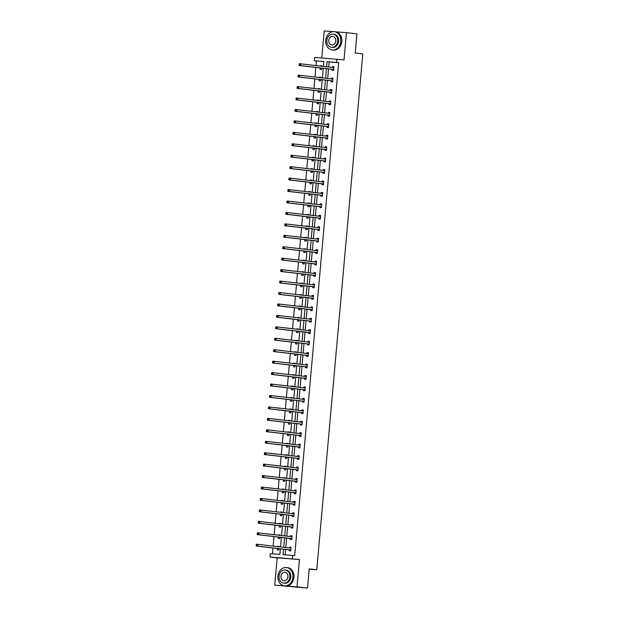 <?xml version="1.0" encoding="UTF-8"?>
<svg xmlns="http://www.w3.org/2000/svg" width="619" height="619" viewBox="0 0 619 619"><rect width="100%" height="100%" fill="white"/><g stroke="black" fill="none" stroke-linecap="round" stroke-linejoin="round"><path stroke-width="0.93" d="M323.853 61.552L314.328 60.739L314.63 57.405L344.025 59.927L346.454 32.645L356.954 33.859L355.244 53.041L362.796 53.923L316.758 569.751L309.206 568.869L307.496 588.05L274.735 585.141L296.996 586.835L299.434 559.545L270.039 557.023L270.333 553.688L279.873 554.415L280.368 548.86M307.496 588.05L296.996 586.835M346.454 32.645L335.436 31.809M333.277 31.639L324.201 30.95L321.787 57.954M299.434 559.545L277.173 557.851L274.735 585.141M277.173 557.851L270.039 557.023M316.425 60.987L316.023 65.56M315.852 67.456L315.001 77.004M314.831 78.892L313.98 88.447M313.81 90.335L312.959 99.883M312.788 101.779L311.937 111.327M311.767 113.223L310.916 122.771M310.746 124.659L309.895 134.207M309.724 136.103L308.873 145.651M308.703 147.546L307.852 157.094M307.682 158.99L306.831 168.538M306.66 170.426L305.809 179.974M305.639 181.87L304.788 191.418M304.618 193.314L303.767 202.862M303.596 204.75L302.745 214.306M302.575 216.193L301.724 225.742M301.554 227.637L300.702 237.185M300.532 239.081L299.681 248.629M299.511 250.517L298.66 260.065M298.49 261.961L297.638 271.509M297.468 273.405L296.617 282.953M296.447 284.848L295.596 294.396M295.425 296.284L294.574 305.832M294.404 307.728L293.553 317.276M293.383 319.172L292.532 328.72M292.361 330.608L291.51 340.164M291.34 342.052L290.489 351.6M290.319 353.495L289.468 363.043M289.297 364.939L288.446 374.487M288.284 376.375L287.425 385.923M287.262 387.819L286.404 397.367M286.241 399.263L285.382 408.811M285.22 410.707L284.361 420.255M284.198 422.143L283.34 431.691M283.177 433.586L282.326 443.134M282.156 445.03L281.305 454.578M281.134 456.466L280.283 466.022M280.113 467.91L279.262 477.458M279.092 479.354L278.241 488.902M278.07 490.797L277.219 500.345M277.049 502.233L276.198 511.781M276.028 513.677L275.176 523.225M275.006 525.121L274.155 534.669M273.985 536.565L273.134 546.113M272.964 548.001L272.445 553.85M309.175 569.171L316.758 569.751M331.157 80.888L331.08 81.708L332.589 81.824L332.914 78.156L331.413 78.04L331.335 78.861M329.115 103.768L329.037 104.588L330.546 104.704L330.871 101.036L329.37 100.92L329.293 101.74M327.072 126.655L326.994 127.475L328.503 127.591L328.828 123.924L327.327 123.808L327.25 124.628M325.029 149.535L324.952 150.355L326.461 150.471L326.786 146.804L325.284 146.688L325.207 147.508M322.986 172.422L322.917 173.243L324.418 173.359L324.743 169.691L323.242 169.575L323.164 170.395M320.944 195.302L320.874 196.122L322.375 196.238L322.7 192.571L321.199 192.455L321.122 193.275M318.901 218.19L318.831 219.01L320.333 219.118L320.657 215.458L319.156 215.342L319.079 216.163M316.858 241.07L316.789 241.89L318.29 242.006L318.615 238.338L317.114 238.222L317.044 239.042M314.816 263.957L314.746 264.777L316.247 264.886L316.572 261.218L315.071 261.11L315.001 261.93M312.773 286.837L312.703 287.657L314.204 287.773L314.529 284.106L313.028 283.989L312.959 284.81M310.73 309.717L310.661 310.537L312.162 310.653L312.494 306.985L310.986 306.877L310.916 307.697M308.688 332.604L308.618 333.424L310.119 333.54L310.452 329.873L308.943 329.757L308.873 330.577M306.645 355.484L306.575 356.304L308.076 356.42L308.409 352.753L306.9 352.637L306.831 353.457M304.602 378.371L304.533 379.192L306.034 379.308L306.366 375.64L304.858 375.524L304.788 376.344M302.567 401.251L302.49 402.071L303.991 402.188L304.324 398.52L302.815 398.404L302.745 399.224M300.524 424.139L300.447 424.959L301.948 425.075L302.281 421.407L300.772 421.291L300.702 422.112M298.482 447.019L298.404 447.839L299.913 447.955L300.238 444.287L298.729 444.171L298.66 444.991M296.439 469.906L296.362 470.726L297.871 470.835L298.196 467.175L296.694 467.059L296.617 467.879M294.396 492.786L294.319 493.606L295.828 493.722L296.153 490.055L294.652 489.939L294.574 490.759M292.354 515.673L292.276 516.494L293.785 516.602L294.11 512.934L292.609 512.826L292.532 513.646M290.311 538.553L290.234 539.373L291.742 539.489L292.067 535.822L290.566 535.706L290.489 536.526M283.541 549.231L283.061 554.655L294.69 555.63L338.686 62.681L329.153 61.954L328.697 67.03M328.527 68.926L327.675 78.474M327.505 80.369L326.654 89.917M326.484 91.805L325.633 101.354M325.462 103.249L324.611 112.797M324.441 114.693L323.59 124.241M323.42 126.137L322.569 135.685M322.398 137.573L321.547 147.121M321.377 149.017L320.526 158.565M320.363 160.46L319.505 170.008M319.342 171.896L318.483 181.444M318.321 183.34L317.462 192.888M317.299 194.784L316.441 204.332M316.278 206.228L315.419 215.776M315.257 217.664L314.406 227.212M314.235 229.107L313.384 238.655M313.214 240.551L312.363 250.099M312.193 251.995L311.342 261.543M311.171 263.431L310.32 272.979M310.15 274.875L309.299 284.423M309.129 286.318L308.277 295.867M308.107 297.754L307.256 307.31M307.086 309.198L306.235 318.746M306.065 320.642L305.213 330.19M305.043 332.086L304.192 341.634M304.022 343.522L303.171 353.07M303.001 354.966L302.149 364.514M301.979 366.409L301.128 375.957M300.958 377.853L300.107 387.401M299.936 389.289L299.085 398.837M298.915 400.733L298.064 410.281M297.894 412.177L297.043 421.725M296.872 423.613L296.021 433.168M295.851 435.056L295 444.604M294.83 446.5L293.979 456.048M293.808 457.944L292.957 467.492M292.787 469.38L291.936 478.928M291.766 480.824L290.915 490.372M290.744 492.267L289.893 501.816M289.723 503.711L288.872 513.259M288.702 515.147L287.85 524.695M287.68 526.591L286.829 536.139M286.659 538.035L285.808 547.583M285.638 549.471L285.166 554.817M289.29 549.997L289.212 550.817L290.721 550.933L291.046 547.266L289.545 547.15L289.468 547.97M291.332 527.109L291.255 527.93L292.764 528.046L293.089 524.378L291.588 524.262L291.51 525.082M293.375 504.23L293.298 505.05L294.806 505.166L295.131 501.498L293.63 501.382L293.553 502.202M295.418 481.342L295.34 482.162L296.849 482.278L297.174 478.611L295.673 478.495L295.596 479.323M297.46 458.462L297.383 459.283L298.892 459.399L299.217 455.731L297.716 455.615L297.638 456.435M299.503 435.575L299.426 436.403L300.935 436.511L301.26 432.843L299.751 432.735L299.681 433.555M301.546 412.695L301.468 413.515L302.97 413.631L303.302 409.964L301.793 409.848L301.724 410.668M303.589 389.815L303.511 390.635L305.012 390.744L305.345 387.076L303.836 386.968L303.767 387.788M305.624 366.928L305.554 367.748L307.055 367.864L307.388 364.196L305.879 364.08L305.809 364.901M307.666 344.048L307.597 344.868L309.098 344.976L309.43 341.317L307.922 341.201L307.852 342.021M309.709 321.16L309.639 321.981L311.14 322.097L311.473 318.429L309.964 318.313L309.895 319.133M311.752 298.281L311.682 299.101L313.183 299.217L313.508 295.549L312.007 295.433L311.937 296.253M313.794 275.393L313.725 276.213L315.226 276.329L315.551 272.662L314.05 272.546L313.98 273.366M315.837 252.513L315.767 253.333L317.268 253.45L317.593 249.782L316.092 249.666L316.023 250.486M317.88 229.626L317.81 230.446L319.311 230.562L319.636 226.894L318.135 226.778L318.065 227.599M319.922 206.746L319.853 207.566L321.354 207.682L321.679 204.015L320.178 203.899L320.1 204.719M321.965 183.858L321.895 184.679L323.397 184.795L323.722 181.127L322.22 181.019L322.143 181.839M324.008 160.979L323.938 161.799L325.439 161.915L325.764 158.247L324.263 158.131L324.186 158.951M326.051 138.099L325.973 138.919L327.482 139.027L327.807 135.36L326.306 135.252L326.228 136.072M328.093 115.211L328.016 116.032L329.525 116.148L329.85 112.48L328.349 112.364L328.271 113.184M330.136 92.332L330.059 93.152L331.567 93.26L331.892 89.593L330.391 89.484L330.314 90.304M332.179 69.444L332.101 70.264L333.61 70.38L333.935 66.713L332.434 66.597L332.357 67.417M292.594 555.382L292.292 558.717M336.883 59.099L336.589 62.434L327.049 61.714L326.6 66.79M338.686 62.681L336.589 62.434M326.43 68.678L325.579 78.226M325.408 80.122L324.557 89.67M324.387 91.566L323.536 101.114M323.366 103.009L322.514 112.557M322.344 114.445L321.493 123.993M321.323 125.889L320.472 135.437M320.302 137.333L319.45 146.881M319.28 148.769L318.429 158.325M318.259 160.213L317.408 169.761M317.238 171.656L316.386 181.205M316.216 183.1L315.365 192.648M315.195 194.536L314.344 204.084M314.173 205.98L313.322 215.528M313.152 217.424L312.301 226.972M312.131 228.868L311.28 238.416M311.109 240.304L310.258 249.852M310.088 251.747L309.237 261.295M309.067 263.191L308.216 272.739M308.045 274.627L307.194 284.183M307.032 286.071L306.173 295.619M306.01 297.515L305.152 307.063M304.989 308.958L304.13 318.506M303.968 320.394L303.109 329.942M302.946 331.838L302.087 341.386M301.925 343.282L301.074 352.83M300.904 354.726L300.053 364.274M299.882 366.162L299.031 375.71M298.861 377.605L298.01 387.154M297.84 389.049L296.988 398.597M296.818 400.493L295.967 410.041M295.797 411.929L294.946 421.477M294.776 423.373L293.924 432.921M293.754 434.817L292.903 444.365M292.733 446.253L291.882 455.801M291.711 457.696L290.86 467.244M290.69 469.14L289.839 478.688M289.669 480.584L288.818 490.132M288.647 492.02L287.796 501.568M287.626 503.464L286.775 513.012M286.605 514.907L285.754 524.455M285.583 526.351L284.732 535.899M284.562 537.787L283.711 547.335M323.42 66.419L323.861 61.467L314.328 60.739M280.531 546.972L281.39 537.424M281.552 535.528L282.403 525.98M282.574 524.084L283.425 514.536M283.595 512.64L284.446 503.092M284.616 501.204L285.467 491.656M285.638 489.761L286.489 480.212M286.659 478.317L287.51 468.769M287.68 466.881L288.531 457.325M288.702 455.437L289.553 445.889M289.723 443.993L290.574 434.445M290.744 432.549L291.595 423.001M291.766 421.113L292.617 411.565M292.787 409.67L293.638 400.122M293.808 398.226L294.659 388.678M294.83 386.782L295.681 377.234M295.851 375.346L296.702 365.798M296.872 363.902L297.724 354.354M297.894 352.459L298.745 342.911M298.915 341.023L299.766 331.467M299.936 329.579L300.788 320.031M300.958 318.135L301.809 308.587M301.979 306.691L302.83 297.143M303.001 295.255L303.852 285.707M304.022 283.812L304.873 274.263M305.043 272.368L305.894 262.82M306.065 260.924L306.916 251.376M307.086 249.488L307.937 239.94M308.107 238.044L308.958 228.496M309.129 226.6L309.98 217.052M310.15 215.164L311.001 205.609M311.171 203.721L312.022 194.173M312.193 192.277L313.044 182.729M313.214 180.833L314.065 171.285M314.228 169.397L315.086 159.849M315.249 157.953L316.108 148.405M316.27 146.51L317.129 136.961M317.292 135.066L318.151 125.518M318.313 123.63L319.172 114.082M319.334 112.186L320.185 102.638M320.356 100.742L321.207 91.194M321.377 89.306L322.228 79.75M322.398 77.862L323.25 68.314M320.363 66.063L321.903 65.8L321.865 66.241M321.694 68.129L321.578 69.467L320.069 69.351L320.193 67.958M319.342 77.507L320.882 77.236L320.843 77.677M320.673 79.572L320.557 80.903L319.048 80.795L319.172 79.402M318.321 88.95L319.861 88.679L319.822 89.121M319.652 91.016L319.536 92.347L318.027 92.231L318.158 90.838M317.299 100.386L318.839 100.123L318.8 100.564M318.63 102.46L318.514 103.791L317.005 103.675L317.137 102.282M316.278 111.83L317.818 111.567L317.779 112.008M317.609 113.896L317.493 115.235L315.992 115.119L316.116 113.726M315.257 123.274L316.796 123.003L316.758 123.444M316.588 125.34L316.471 126.671L314.97 126.555L315.094 125.17M314.235 134.718L315.775 134.447L315.736 134.888M315.566 136.784L315.45 138.114L313.949 137.998L314.073 136.606M313.214 146.154L314.754 145.891L314.715 146.332M314.545 148.22L314.429 149.558L312.928 149.442L313.052 148.049M312.2 157.597L313.732 157.327L313.694 157.775M313.524 159.663L313.407 160.994L311.906 160.886L312.03 159.493M311.179 169.041L312.711 168.77L312.672 169.211M312.502 171.107L312.386 172.438L310.885 172.322L311.009 170.929M310.158 180.485L311.69 180.214L311.651 180.655M311.481 182.551L311.365 183.882L309.864 183.766L309.987 182.373M309.136 191.921L310.668 191.658L310.63 192.099M310.459 193.987L310.343 195.325L308.842 195.209L308.966 193.817M308.115 203.365L309.647 203.094L309.608 203.535M309.438 205.431L309.322 206.761L307.821 206.653L307.945 205.26M307.094 214.808L308.626 214.538L308.587 214.979M308.417 216.874L308.301 218.205L306.8 218.089L306.923 216.696M306.072 226.244L307.604 225.981L307.566 226.422M307.403 228.318L307.279 229.649L305.778 229.533L305.902 228.14M305.051 237.688L306.583 237.425L306.544 237.866M306.382 239.754L306.258 241.093L304.757 240.977L304.881 239.584M304.03 249.132L305.562 248.861L305.523 249.302M305.36 251.198L305.237 252.529L303.736 252.413L303.859 251.028M303.008 260.576L304.548 260.305L304.502 260.746M304.339 262.642L304.215 263.973L302.714 263.856L302.838 262.464M301.987 272.012L303.527 271.749L303.48 272.19M303.318 274.078L303.194 275.416L301.693 275.3L301.817 273.908M300.966 283.456L302.505 283.185L302.459 283.634M302.296 285.521L302.173 286.852L300.672 286.744L300.795 285.351M299.944 294.899L301.484 294.629L301.445 295.07M301.275 296.965L301.151 298.296L299.65 298.18L299.774 296.787M298.923 306.343L300.463 306.072L300.424 306.513M300.254 308.409L300.13 309.74L298.629 309.624L298.753 308.231M297.901 317.779L299.441 317.516L299.403 317.957M299.232 319.845L299.109 321.184L297.607 321.068L297.731 319.675M296.88 329.223L298.42 328.952L298.381 329.393M298.211 331.289L298.087 332.62L296.586 332.511L296.71 331.119M295.859 340.667L297.399 340.396L297.36 340.837M297.19 342.733L297.066 344.063L295.565 343.947L295.689 342.555M294.837 352.103L296.377 351.84L296.339 352.281M296.168 354.176L296.044 355.507L294.543 355.391L294.667 353.998M293.816 363.546L295.356 363.283L295.317 363.724M295.147 365.612L295.023 366.951L293.522 366.835L293.646 365.442M292.795 374.99L294.334 374.719L294.296 375.16M294.126 377.056L294.002 378.387L292.501 378.271L292.625 376.886M291.773 386.434L293.313 386.163L293.274 386.604M293.104 388.5L292.988 389.831L291.479 389.715L291.603 388.322M290.752 397.87L292.292 397.607L292.253 398.048M292.083 399.936L291.967 401.274L290.458 401.158L290.582 399.766M289.731 409.314L291.27 409.051L291.232 409.492M291.062 411.38L290.945 412.711L289.437 412.602L289.56 411.209M288.709 420.758L290.249 420.487L290.21 420.928M290.04 422.823L289.924 424.154L288.415 424.038L288.539 422.645M287.688 432.201L289.228 431.93L289.189 432.371M289.019 434.267L288.903 435.598L287.394 435.482L287.518 434.089M286.667 443.637L288.206 443.374L288.168 443.815M287.997 445.703L287.881 447.042L286.373 446.926L286.496 445.533M285.645 455.081L287.185 454.81L287.146 455.251M286.976 457.147L286.86 458.478L285.351 458.37L285.475 456.977M284.624 466.525L286.164 466.254L286.125 466.695M285.955 468.591L285.839 469.922L284.33 469.806L284.454 468.413M283.603 477.961L285.142 477.698L285.104 478.139M284.933 480.035L284.817 481.365L283.309 481.249L283.432 479.857M282.581 489.405L284.121 489.142L284.082 489.583M283.912 491.471L283.796 492.809L282.287 492.693L282.411 491.3M281.56 500.848L283.1 500.578L283.061 501.019M282.891 502.914L282.775 504.245L281.266 504.129L281.39 502.744M280.539 512.292L282.078 512.021L282.04 512.462M281.869 514.358L281.753 515.689L280.245 515.573L280.376 514.18M279.517 523.728L281.057 523.465L281.018 523.906M280.848 525.802L280.732 527.133L279.223 527.017L279.355 525.624M278.496 535.172L280.036 534.909L279.997 535.35M279.827 537.238L279.711 538.569L278.21 538.46L278.333 537.068M277.474 546.616L279.014 546.345L278.976 546.786M278.805 548.682L278.689 550.012L277.188 549.896L277.312 548.504M329.153 61.954L327.049 61.714M289.413 548.001L290.713 547.281L289.545 547.15M279.014 546.407L277.513 546.229M290.435 536.557L291.735 535.845L290.566 535.706M280.028 534.963L278.535 534.793M291.456 525.113L292.756 524.401L291.588 524.262M281.049 523.519L279.556 523.349M292.478 513.677L293.77 512.958L292.609 512.826M282.071 512.083L280.577 511.905M293.499 502.233L294.791 501.514L293.63 501.382M283.092 500.639L281.599 500.469M294.52 490.79L295.812 490.078L294.652 489.939M284.113 489.196L282.62 489.025M295.542 479.346L296.834 478.634L295.673 478.495M285.135 477.76L283.641 477.582M296.563 467.91L297.855 467.19L296.694 467.059M286.156 466.316L284.663 466.138M297.584 456.466L298.876 455.754L297.716 455.615M287.177 454.872L285.684 454.702M298.606 445.022L299.898 444.31L298.729 444.171M288.199 443.428L286.705 443.258M299.627 433.586L300.919 432.867L299.751 432.735M289.22 431.992L287.727 431.814M300.648 422.143L301.94 421.423L300.772 421.291M290.241 420.549L288.748 420.371M301.67 410.699L302.962 409.987L301.793 409.848M291.263 409.105L289.769 408.935M302.691 399.255L303.983 398.543L302.815 398.404M292.284 397.661L290.783 397.491M303.712 387.819L305.005 387.099L303.836 386.968M293.305 386.225L291.804 386.047M304.734 376.375L306.026 375.656L304.858 375.524M294.327 374.781L292.826 374.611M305.755 364.931L307.047 364.22L305.879 364.08M295.348 363.338L293.847 363.167M306.776 353.488L308.069 352.776L306.9 352.637M296.369 351.902L294.868 351.724M307.798 342.052L309.09 341.332L307.922 341.201M297.391 340.458L295.89 340.28M308.819 330.608L310.111 329.896L308.943 329.757M298.412 329.014L296.911 328.844M309.84 319.164L311.133 318.452L309.964 318.313M299.434 317.57L297.932 317.4M310.854 307.728L312.154 307.009L310.986 306.877M300.455 306.134L298.954 305.956M311.875 296.284L313.175 295.565L312.007 295.433M301.476 294.69L299.975 294.512M312.897 284.841L314.197 284.129L313.028 283.989M302.498 283.247L300.996 283.076M313.918 273.397L315.218 272.685L314.05 272.546M303.519 271.803L302.018 271.633M314.939 261.961L316.239 261.241L315.071 261.11M304.54 260.367L303.039 260.189M315.961 250.517L317.261 249.797L316.092 249.666M305.562 248.923L304.061 248.753M316.982 239.073L318.282 238.361L317.114 238.222M306.583 237.479L305.082 237.309M318.004 227.63L319.303 226.918L318.135 226.778M307.604 226.043L306.103 225.865M319.025 216.193L320.325 215.474L319.156 215.342M308.626 214.6L307.125 214.422M320.046 204.75L321.346 204.03L320.178 203.899M309.647 203.156L308.146 202.986M321.068 193.306L322.367 192.594L321.199 192.455M310.668 191.712L309.167 191.542M322.089 181.87L323.389 181.15L322.22 181.019M311.69 180.276L310.189 180.098M323.11 170.426L324.41 169.707L323.242 169.575M312.711 168.832L311.21 168.654M324.132 158.982L325.432 158.271L324.263 158.131M313.732 157.388L312.231 157.218M325.153 147.539L326.453 146.827L325.284 146.688M314.754 145.945L313.253 145.775M326.174 136.103L327.474 135.383L326.306 135.252M315.775 134.509L314.274 134.331M327.196 124.659L328.496 123.939L327.327 123.808M316.796 123.065L315.295 122.887M328.217 113.215L329.517 112.503L328.349 112.364M317.81 111.621L316.317 111.451M329.238 101.771L330.538 101.059L329.37 100.92M318.831 100.185L317.338 100.007M330.26 90.335L331.552 89.616L330.391 89.484M319.853 88.741L318.359 88.563M331.281 78.892L332.573 78.172L331.413 78.04M320.874 77.298L319.381 77.127M332.302 67.448L333.595 66.736L332.434 66.597M321.895 65.854L320.402 65.684M256.266 544.751L256.204 545.486L256.808 545.532L256.413 544.233L257.914 544.341L290.744 548.155A0.735 0.426 94.4 0 0 290.907 548.117L290.976 548.086M256.87 544.797L257.914 544.341L257.752 546.175L256.251 546.066L289.081 549.873A0.735 0.426 94.4 0 1 289.228 549.943L290.326 550.902M290.791 550.113L290.737 550.059A0.735 0.426 94.4 0 0 290.582 549.989L257.752 546.175L256.808 545.532M256.204 545.486L256.251 546.066M296.238 587.191L297.043 587.284A9.208 7.536 -83.4 0 0 297.963 587.323M277.908 576.096A9.208 7.536 -83.4 0 0 284.369 585.814A9.208 7.536 -83.4 0 0 292.949 577.241A9.208 7.536 -83.4 0 0 286.489 567.522A9.208 7.536 -83.4 0 0 277.908 576.096M284.369 585.814L285.413 585.938A9.208 7.536 -83.4 0 0 293.994 577.365A9.208 7.536 -83.4 0 0 287.541 567.646L286.489 567.522M285.227 569.975L286.187 570.084A6.631 5.432 96.6 0 1 290.837 577.086A6.631 5.432 96.6 0 1 284.663 583.253L283.695 583.144A6.631 5.432 -83.4 0 0 289.878 576.97A6.631 5.432 -83.4 0 0 285.227 569.975A6.631 5.432 -83.4 0 0 279.045 576.15A6.631 5.432 -83.4 0 0 283.695 583.144M287.951 576.823A4.271 3.497 -83.4 0 0 284.957 572.312A4.271 3.497 -83.4 0 0 280.972 576.289A4.271 3.497 -83.4 0 0 283.966 580.8A4.271 3.497 -83.4 0 0 287.951 576.823M325.733 40.25A9.208 7.536 -83.4 0 0 332.186 49.961A9.208 7.536 -83.4 0 0 340.767 41.388A9.208 7.536 -83.4 0 0 334.314 31.677A9.208 7.536 -83.4 0 0 325.733 40.25M332.186 49.961L333.239 50.085A9.208 7.536 -83.4 0 0 341.82 41.512A9.208 7.536 -83.4 0 0 335.359 31.793L334.314 31.677M333.045 34.122L334.012 34.238A6.631 5.432 96.6 0 1 338.663 41.233A6.631 5.432 96.6 0 1 332.488 47.4L331.521 47.292A6.631 5.432 -83.4 0 0 337.695 41.117A6.631 5.432 -83.4 0 0 333.045 34.122A6.631 5.432 -83.4 0 0 326.871 40.297A6.631 5.432 -83.4 0 0 331.521 47.292M335.777 40.97A4.271 3.497 -83.4 0 0 332.774 36.467A4.271 3.497 -83.4 0 0 328.797 40.444A4.271 3.497 -83.4 0 0 331.792 44.947A4.271 3.497 -83.4 0 0 335.777 40.97M257.287 533.307L257.225 534.042L257.829 534.089L257.434 532.789L291.766 536.712A0.735 0.426 94.4 0 0 291.928 536.681L291.998 536.642M257.891 533.354L258.935 532.905L258.773 534.739L257.272 534.623L290.102 538.429A0.735 0.426 94.4 0 1 290.249 538.507L291.348 539.459M291.812 538.669L291.758 538.615A0.735 0.426 94.4 0 0 291.603 538.545L258.773 534.739L257.829 534.089M257.225 534.042L257.272 534.623M258.309 521.871L258.247 522.598L258.85 522.645L258.456 521.345L292.787 525.268A0.735 0.426 94.4 0 0 292.949 525.237L293.019 525.198M258.912 521.91L259.957 521.461L259.794 523.295L258.293 523.179L291.123 526.993A0.735 0.426 94.4 0 1 291.27 527.063L292.369 528.015M292.833 527.226L292.779 527.179A0.735 0.426 94.4 0 0 292.625 527.102L259.794 523.295L258.85 522.645M258.247 522.598L258.293 523.179M259.33 510.427L259.268 511.162L259.864 511.201L259.477 509.901L293.808 513.832A0.735 0.426 94.4 0 0 293.971 513.793L294.04 513.755M259.934 510.474L260.978 510.017L260.816 511.851L259.315 511.735L292.145 515.55A0.735 0.426 94.4 0 1 292.292 515.619L293.391 516.579M293.855 515.782L293.801 515.735A0.735 0.426 94.4 0 0 293.646 515.666L260.816 511.851L259.864 511.201M259.268 511.162L259.315 511.735M260.351 498.984L260.289 499.719L260.885 499.765L260.498 498.465L261.999 498.574L294.83 502.388A0.735 0.426 94.4 0 0 294.992 502.349L295.062 502.319M260.955 499.03L261.999 498.574L261.837 500.407L260.336 500.299L293.166 504.106A0.735 0.426 94.4 0 1 293.313 504.176L294.412 505.135M294.876 504.346L294.822 504.292A0.735 0.426 94.4 0 0 294.667 504.222L261.837 500.407L260.885 499.765M260.289 499.719L260.336 500.299M261.373 487.54L261.311 488.275L261.907 488.321L261.52 487.021L295.851 490.944A0.735 0.426 94.4 0 0 296.014 490.913L296.075 490.875M261.976 487.586L263.021 487.138L262.858 488.971L261.357 488.855L294.187 492.662A0.735 0.426 94.4 0 1 294.334 492.739L295.433 493.691M295.897 492.902L295.843 492.848A0.735 0.426 94.4 0 0 295.689 492.778L262.858 488.971L261.907 488.321M261.311 488.275L261.357 488.855M262.394 476.104L262.332 476.831L262.928 476.878L262.541 475.578L296.872 479.501A0.735 0.426 94.4 0 0 297.035 479.47L297.097 479.431M262.998 476.15L264.042 475.694L263.88 477.528L262.379 477.411L295.209 481.226A0.735 0.426 94.4 0 1 295.356 481.296L296.455 482.247M296.919 481.458L296.865 481.412A0.735 0.426 94.4 0 0 296.71 481.334L263.88 477.528L262.928 476.878M262.332 476.831L262.379 477.411M263.415 464.66L263.354 465.395L263.949 465.442L263.562 464.142L265.064 464.25L297.894 468.065A0.735 0.426 94.4 0 0 298.056 468.026L298.118 467.995M264.019 464.707L265.064 464.25L264.901 466.084L263.4 465.968L296.23 469.782A0.735 0.426 94.4 0 1 296.377 469.852L297.476 470.811M297.94 470.014L297.886 469.968A0.735 0.426 94.4 0 0 297.731 469.898L264.901 466.084L263.949 465.442M263.354 465.395L263.4 465.968M264.437 453.216L264.375 453.951L264.971 453.998L264.584 452.698L298.915 456.621A0.735 0.426 94.4 0 0 299.078 456.59L299.139 456.551M265.04 453.263L266.085 452.814L265.922 454.648L264.414 454.532L297.252 458.339A0.735 0.426 94.4 0 1 297.399 458.408L298.497 459.368M298.962 458.578L298.907 458.524A0.735 0.426 94.4 0 0 298.753 458.455L265.922 454.648L264.971 453.998M264.375 453.951L264.414 454.532M265.458 441.773L265.396 442.508L265.992 442.554L265.605 441.254L299.936 445.177A0.735 0.426 94.4 0 0 300.099 445.146L300.161 445.107M266.062 441.819L267.106 441.37L266.944 443.204L265.435 443.088L298.273 446.895A0.735 0.426 94.4 0 1 298.42 446.972L299.511 447.924M299.983 447.135L299.929 447.08A0.735 0.426 94.4 0 0 299.774 447.011L266.944 443.204L265.992 442.554M265.396 442.508L265.435 443.088M266.479 430.337L266.418 431.064L267.013 431.11L266.627 429.81L268.128 429.926L300.958 433.741A0.735 0.426 94.4 0 0 301.12 433.702L301.182 433.664M267.083 430.383L268.128 429.926L267.965 431.76L266.456 431.644L299.294 435.459A0.735 0.426 94.4 0 1 299.441 435.528L300.532 436.48M301.004 435.691L300.95 435.644A0.735 0.426 94.4 0 0 300.795 435.575L267.965 431.76L267.013 431.11M266.418 431.064L266.456 431.644M267.501 418.893L267.439 419.628L268.035 419.674L267.648 418.374L269.149 418.483L301.979 422.297A0.735 0.426 94.4 0 0 302.142 422.259L302.204 422.228M268.104 418.939L269.149 418.483L268.986 420.316L267.478 420.208L300.308 424.015A0.735 0.426 94.4 0 1 300.463 424.085L301.554 425.044M302.026 424.255L301.964 424.201A0.735 0.426 94.4 0 0 301.817 424.131L268.986 420.316L268.035 419.674M267.439 419.628L267.478 420.208M268.522 407.449L268.453 408.184L269.056 408.231L268.669 406.931L303.001 410.854A0.735 0.426 94.4 0 0 303.163 410.823L303.225 410.784M269.126 407.495L270.17 407.047L270.008 408.88L268.499 408.764L301.329 412.571A0.735 0.426 94.4 0 1 301.484 412.641L302.575 413.6M303.047 412.811L302.985 412.757A0.735 0.426 94.4 0 0 302.838 412.687L270.008 408.88L269.056 408.231M268.453 408.184L268.499 408.764M269.544 396.005L269.474 396.74L270.077 396.787L269.683 395.487L271.192 395.603L304.022 399.41A0.735 0.426 94.4 0 0 304.184 399.379L304.246 399.34M270.147 396.052L271.192 395.603L271.029 397.437L269.52 397.321L302.351 401.135A0.735 0.426 94.4 0 1 302.505 401.205L303.596 402.157M304.068 401.367L304.006 401.321A0.735 0.426 94.4 0 0 303.859 401.244L271.029 397.437L270.077 396.787M269.474 396.74L269.52 397.321M270.565 384.569L270.495 385.304L271.099 385.343L270.704 384.043L272.213 384.159L305.043 387.974A0.735 0.426 94.4 0 0 305.206 387.935L305.268 387.896M271.168 384.616L272.213 384.159L272.051 385.993L270.542 385.877L303.372 389.691A0.735 0.426 94.4 0 1 303.527 389.761L304.618 390.721M305.09 389.924L305.028 389.877A0.735 0.426 94.4 0 0 304.881 389.808L272.051 385.993L271.099 385.343M270.495 385.304L270.542 385.877M271.586 373.125L271.517 373.861L272.12 373.907L271.726 372.607L273.234 372.715L306.065 376.53A0.735 0.426 94.4 0 0 306.227 376.491L306.289 376.46M272.19 373.172L273.234 372.715L273.072 374.549L271.563 374.441L304.393 378.248A0.735 0.426 94.4 0 1 304.548 378.317L305.639 379.277M306.111 378.488L306.049 378.433A0.735 0.426 94.4 0 0 305.902 378.364L273.072 374.549L272.12 373.907M271.517 373.861L271.563 374.441M272.608 361.682L272.538 362.417L273.141 362.463L272.747 361.163L274.256 361.279L307.086 365.086A0.735 0.426 94.4 0 0 307.248 365.055L307.31 365.017M273.211 361.728L274.256 361.279L274.093 363.113L272.584 362.997L305.415 366.804A0.735 0.426 94.4 0 1 305.569 366.881L306.66 367.833M307.132 367.044L307.07 366.99A0.735 0.426 94.4 0 0 306.923 366.92L274.093 363.113L273.141 362.463M272.538 362.417L272.584 362.997M273.629 350.246L273.559 350.973L274.163 351.019L273.768 349.72L275.277 349.836L308.107 353.642A0.735 0.426 94.4 0 0 308.27 353.611L308.332 353.573M274.232 350.284L275.277 349.836L275.115 351.669L273.606 351.553L306.436 355.368A0.735 0.426 94.4 0 1 306.591 355.438L307.682 356.389M308.154 355.6L308.092 355.554A0.735 0.426 94.4 0 0 307.945 355.476L275.115 351.669L274.163 351.019M273.559 350.973L273.606 351.553M274.65 338.802L274.581 339.537L275.184 339.583L274.79 338.276L276.298 338.392L309.129 342.206A0.735 0.426 94.4 0 0 309.291 342.168L309.353 342.137M275.254 338.848L276.298 338.392L276.136 340.226L274.627 340.11L307.457 343.924A0.735 0.426 94.4 0 1 307.612 343.994L308.703 344.953M309.175 344.156L309.113 344.11A0.735 0.426 94.4 0 0 308.966 344.04L276.136 340.226L275.184 339.583M274.581 339.537L274.627 340.11M275.672 327.358L275.602 328.093L276.206 328.14L275.811 326.84L277.32 326.956L310.15 330.763A0.735 0.426 94.4 0 0 310.312 330.732L310.374 330.693M276.275 327.405L277.32 326.956L277.157 328.79L275.648 328.674L308.479 332.48A0.735 0.426 94.4 0 1 308.633 332.55L309.724 333.509M310.196 332.72L310.134 332.666A0.735 0.426 94.4 0 0 309.987 332.596L277.157 328.79L276.206 328.14M275.602 328.093L275.648 328.674M276.693 315.914L276.623 316.649L277.227 316.696L276.832 315.396L278.341 315.512L311.171 319.319A0.735 0.426 94.4 0 0 311.334 319.288L311.396 319.249M277.289 315.961L278.341 315.512L278.179 317.346L276.67 317.23L309.5 321.037A0.735 0.426 94.4 0 1 309.655 321.114L310.746 322.066M311.218 321.276L311.156 321.222A0.735 0.426 94.4 0 0 311.009 321.153L278.179 317.346L277.227 316.696M276.623 316.649L276.67 317.23M277.714 304.478L277.645 305.206L278.248 305.252L277.854 303.952L279.362 304.068L312.193 307.883A0.735 0.426 94.4 0 0 312.355 307.844L312.417 307.805M278.31 304.525L279.362 304.068L279.192 305.902L277.691 305.786L310.521 309.601A0.735 0.426 94.4 0 1 310.676 309.67L311.767 310.622M312.239 309.833L312.177 309.786A0.735 0.426 94.4 0 0 312.03 309.717L279.192 305.902L278.248 305.252M277.645 305.206L277.691 305.786M278.736 293.035L278.666 293.77L279.27 293.816L278.875 292.516L280.384 292.625L313.214 296.439A0.735 0.426 94.4 0 0 313.376 296.4L313.438 296.369M279.331 293.081L280.384 292.625L280.214 294.458L278.712 294.35L311.543 298.157A0.735 0.426 94.4 0 1 311.697 298.226L312.788 299.186M313.26 298.397L313.199 298.343A0.735 0.426 94.4 0 0 313.052 298.273L280.214 294.458L279.27 293.816M278.666 293.77L278.712 294.35M279.757 281.591L279.687 282.326L280.291 282.372L279.896 281.072L281.405 281.188L314.235 284.995A0.735 0.426 94.4 0 0 314.398 284.964L314.46 284.926M280.353 281.637L281.405 281.188L281.235 283.022L279.734 282.906L312.564 286.713A0.735 0.426 94.4 0 1 312.719 286.783L313.81 287.742M314.282 286.953L314.22 286.899A0.735 0.426 94.4 0 0 314.073 286.829L281.235 283.022L280.291 282.372M279.687 282.326L279.734 282.906M280.778 270.147L280.709 270.882L281.312 270.929L280.918 269.629L282.426 269.745L315.257 273.552A0.735 0.426 94.4 0 0 315.419 273.521L315.481 273.482M281.374 270.194L282.426 269.745L282.256 271.579L280.755 271.462L313.585 275.277A0.735 0.426 94.4 0 1 313.74 275.347L314.831 276.298M315.303 275.509L315.241 275.463A0.735 0.426 94.4 0 0 315.094 275.385L282.256 271.579L281.312 270.929M280.709 270.882L280.755 271.462M281.8 258.711L281.73 259.446L282.334 259.485L281.939 258.185L283.448 258.301L316.278 262.116A0.735 0.426 94.4 0 0 316.433 262.077L316.502 262.038M282.396 258.757L283.448 258.301L283.278 260.135L281.777 260.019L314.607 263.833A0.735 0.426 94.4 0 1 314.762 263.903L315.852 264.855M316.324 264.065L316.263 264.019A0.735 0.426 94.4 0 0 316.108 263.949L283.278 260.135L282.334 259.485M281.73 259.446L281.777 260.019M282.821 247.267L282.751 248.002L283.355 248.049L282.96 246.749L284.469 246.857L317.299 250.672A0.735 0.426 94.4 0 0 317.454 250.633L317.524 250.602M283.417 247.314L284.469 246.857L284.299 248.691L282.798 248.583L315.628 252.39A0.735 0.426 94.4 0 1 315.783 252.459L316.874 253.419M317.346 252.629L317.284 252.575A0.735 0.426 94.4 0 0 317.129 252.506L284.299 248.691L283.355 248.049M282.751 248.002L282.798 248.583M283.842 235.824L283.773 236.559L284.376 236.605L283.982 235.305L318.321 239.228A0.735 0.426 94.4 0 0 318.476 239.197L318.545 239.158M284.438 235.87L285.483 235.421L285.32 237.255L283.819 237.139L316.649 240.946A0.735 0.426 94.4 0 1 316.804 241.023L317.895 241.975M318.367 241.186L318.305 241.131A0.735 0.426 94.4 0 0 318.151 241.062L285.32 237.255L284.376 236.605M283.773 236.559L283.819 237.139M284.864 224.388L284.794 225.115L285.398 225.161L285.003 223.861L319.342 227.784A0.735 0.426 94.4 0 0 319.497 227.753L319.566 227.715M285.46 224.426L286.504 223.977L286.342 225.811L284.841 225.695L317.671 229.51A0.735 0.426 94.4 0 1 317.826 229.579L318.917 230.531M319.381 229.742L319.327 229.695A0.735 0.426 94.4 0 0 319.172 229.618L286.342 225.811L285.398 225.161M284.794 225.115L284.841 225.695M285.877 212.944L285.816 213.679L286.419 213.725L286.024 212.418L320.363 216.348A0.735 0.426 94.4 0 0 320.518 216.31L320.588 216.279M286.481 212.99L287.526 212.534L287.363 214.367L285.862 214.251L318.692 218.066A0.735 0.426 94.4 0 1 318.847 218.136L319.938 219.095M320.402 218.298L320.348 218.252A0.735 0.426 94.4 0 0 320.193 218.182L287.363 214.367L286.419 213.725M285.816 213.679L285.862 214.251M286.899 201.5L286.837 202.235L287.44 202.281L287.046 200.982L321.377 204.904A0.735 0.426 94.4 0 0 321.54 204.866L321.609 204.835M287.502 201.546L288.547 201.098L288.384 202.931L286.883 202.815L319.714 206.622A0.735 0.426 94.4 0 1 319.868 206.692L320.959 207.651M321.423 206.862L321.369 206.808A0.735 0.426 94.4 0 0 321.215 206.738L288.384 202.931L287.44 202.281M286.837 202.235L286.883 202.815M287.92 190.056L287.858 190.791L288.462 190.838L288.067 189.538L322.398 193.461A0.735 0.426 94.4 0 0 322.561 193.43L322.631 193.391M288.524 190.103L289.568 189.654L289.406 191.488L287.905 191.372L320.735 195.178A0.735 0.426 94.4 0 1 320.89 195.256L321.981 196.208M322.445 195.418L322.391 195.364A0.735 0.426 94.4 0 0 322.236 195.295L289.406 191.488L288.462 190.838M287.858 190.791L287.905 191.372M288.941 178.62L288.88 179.348L289.483 179.394L289.088 178.094L290.59 178.21L323.42 182.025A0.735 0.426 94.4 0 0 323.582 181.986L323.652 181.947M289.545 178.667L290.59 178.21L290.427 180.044L288.926 179.928L321.756 183.742A0.735 0.426 94.4 0 1 321.911 183.812L323.002 184.764M323.466 183.975L323.412 183.928A0.735 0.426 94.4 0 0 323.257 183.858L290.427 180.044L289.483 179.394M288.88 179.348L288.926 179.928M289.963 167.176L289.901 167.911L290.504 167.958L290.11 166.658L291.611 166.766L324.441 170.581A0.735 0.426 94.4 0 0 324.604 170.542L324.673 170.511M290.566 167.223L291.611 166.766L291.448 168.6L289.947 168.492L322.778 172.299A0.735 0.426 94.4 0 1 322.932 172.368L324.023 173.328M324.488 172.539L324.433 172.484A0.735 0.426 94.4 0 0 324.279 172.415L291.448 168.6L290.504 167.958M289.901 167.911L289.947 168.492M290.984 155.733L290.922 156.468L291.526 156.514L291.131 155.214L325.462 159.137A0.735 0.426 94.4 0 0 325.625 159.106L325.695 159.068M291.588 155.779L292.632 155.33L292.47 157.164L290.969 157.048L323.799 160.855A0.735 0.426 94.4 0 1 323.954 160.925L325.045 161.884M325.509 161.095L325.455 161.041A0.735 0.426 94.4 0 0 325.3 160.971L292.47 157.164L291.526 156.514M290.922 156.468L290.969 157.048M292.006 144.289L291.944 145.024L292.547 145.07L292.153 143.77L326.484 147.693A0.735 0.426 94.4 0 0 326.646 147.662L326.716 147.624M292.609 144.335L293.654 143.887L293.491 145.72L291.99 145.604L324.82 149.419A0.735 0.426 94.4 0 1 324.967 149.488L326.066 150.44M326.53 149.651L326.476 149.605A0.735 0.426 94.4 0 0 326.321 149.527L293.491 145.72L292.547 145.07M291.944 145.024L291.99 145.604M293.027 132.853L292.965 133.588L293.568 133.627L293.174 132.327L327.505 136.257A0.735 0.426 94.4 0 0 327.668 136.219L327.737 136.18M293.63 132.899L294.675 132.443L294.512 134.277L293.011 134.161L325.842 137.975A0.735 0.426 94.4 0 1 325.989 138.045L327.087 138.996M327.552 138.207L327.497 138.161A0.735 0.426 94.4 0 0 327.343 138.091L294.512 134.277L293.568 133.627M292.965 133.588L293.011 134.161M294.048 121.409L293.986 122.144L294.59 122.191L294.195 120.891L295.696 120.999L328.527 124.814A0.735 0.426 94.4 0 0 328.689 124.775L328.759 124.744M294.652 121.456L295.696 120.999L295.534 122.833L294.033 122.724L326.863 126.531A0.735 0.426 94.4 0 1 327.01 126.601L328.109 127.56M328.573 126.771L328.519 126.717A0.735 0.426 94.4 0 0 328.364 126.647L295.534 122.833L294.59 122.191M293.986 122.144L294.033 122.724M295.07 109.965L295.008 110.7L295.611 110.747L295.217 109.447L329.548 113.37A0.735 0.426 94.4 0 0 329.71 113.339L329.78 113.3M295.673 110.012L296.718 109.563L296.555 111.397L295.054 111.281L327.884 115.088A0.735 0.426 94.4 0 1 328.031 115.165L329.13 116.117M329.594 115.327L329.54 115.273A0.735 0.426 94.4 0 0 329.385 115.204L296.555 111.397L295.611 110.747M295.008 110.7L295.054 111.281M296.091 98.529L296.029 99.257L296.633 99.303L296.238 98.003L330.569 101.926A0.735 0.426 94.4 0 0 330.732 101.895L330.801 101.856M296.694 98.568L297.739 98.119L297.577 99.953L296.075 99.837L328.906 103.652A0.735 0.426 94.4 0 1 329.053 103.721L330.151 104.673M330.616 103.884L330.561 103.837A0.735 0.426 94.4 0 0 330.407 103.76L297.577 99.953L296.633 99.303M296.029 99.257L296.075 99.837M297.112 87.086L297.05 87.821L297.646 87.867L297.259 86.559L331.591 90.49A0.735 0.426 94.4 0 0 331.753 90.451L331.823 90.42M297.716 87.132L298.76 86.675L298.598 88.509L297.097 88.393L329.927 92.208A0.735 0.426 94.4 0 1 330.074 92.277L331.173 93.237M331.637 92.44L331.583 92.393A0.735 0.426 94.4 0 0 331.428 92.324L298.598 88.509L297.646 87.867M297.05 87.821L297.097 88.393M298.134 75.642L298.072 76.377L298.668 76.423L298.281 75.123L332.612 79.046A0.735 0.426 94.4 0 0 332.774 79.008L332.844 78.977M298.737 75.688L299.782 75.239L299.619 77.073L298.118 76.957L330.948 80.764A0.735 0.426 94.4 0 1 331.095 80.834L332.194 81.793M332.658 81.004L332.604 80.95A0.735 0.426 94.4 0 0 332.449 80.88L299.619 77.073L298.668 76.423M298.072 76.377L298.118 76.957M299.155 64.198L299.093 64.933L299.689 64.98L299.302 63.68L333.633 67.603A0.735 0.426 94.4 0 0 333.796 67.572L333.858 67.533M299.758 64.244L300.803 63.796L300.641 65.629L299.139 65.513L331.97 69.32A0.735 0.426 94.4 0 1 332.117 69.398L333.215 70.349M333.68 69.56L333.626 69.506A0.735 0.426 94.4 0 0 333.471 69.436L300.641 65.629L299.689 64.98M299.093 64.933L299.139 65.513M290.737 550.059L289.228 549.943M290.582 549.989L289.081 549.873M290.907 548.117L289.568 548.016M291.758 538.615L290.249 538.507M291.603 538.545L290.102 538.429M291.928 536.681L290.59 536.572M292.779 527.179L291.27 527.063M292.625 527.102L291.123 526.993M292.949 525.237L291.611 525.136M293.801 515.735L292.292 515.619M293.646 515.666L292.145 515.55M293.971 513.793L292.632 513.693M294.822 504.292L293.313 504.176M294.667 504.222L293.166 504.106M294.992 502.349L293.654 502.249M295.843 492.848L294.334 492.739M295.689 492.778L294.187 492.662M296.014 490.913L294.675 490.805M296.865 481.412L295.356 481.296M296.71 481.334L295.209 481.226M297.035 479.47L295.696 479.369M297.886 469.968L296.377 469.852M297.731 469.898L296.23 469.782M298.056 468.026L296.718 467.925M298.907 458.524L297.399 458.408M298.753 458.455L297.252 458.339M299.078 456.59L297.731 456.482M299.929 447.08L298.42 446.972M299.774 447.011L298.273 446.895M300.099 445.146L298.753 445.046M300.95 435.644L299.441 435.528M300.795 435.575L299.294 435.459M301.12 433.702L299.774 433.602M301.964 424.201L300.463 424.085M301.817 424.131L300.308 424.015M302.142 422.259L300.795 422.158M302.985 412.757L301.484 412.641M302.838 412.687L301.329 412.571M303.163 410.823L301.817 410.714M304.006 401.321L302.505 401.205M303.859 401.244L302.351 401.135M304.184 399.379L302.838 399.278M305.028 389.877L303.527 389.761M304.881 389.808L303.372 389.691M305.206 387.935L303.859 387.834M306.049 378.433L304.548 378.317M305.902 378.364L304.393 378.248M306.227 376.491L304.881 376.391M307.07 366.99L305.569 366.881M306.923 366.92L305.415 366.804M307.248 365.055L305.902 364.947M308.092 355.554L306.591 355.438M307.945 355.476L306.436 355.368M308.27 353.611L306.923 353.511M309.113 344.11L307.612 343.994M308.966 344.04L307.457 343.924M309.291 342.168L307.945 342.067M310.134 332.666L308.633 332.55M309.987 332.596L308.479 332.48M310.312 330.732L308.966 330.623M311.156 321.222L309.655 321.114M311.009 321.153L309.5 321.037M311.334 319.288L309.987 319.187M312.177 309.786L310.676 309.67M312.03 309.717L310.521 309.601M312.355 307.844L311.009 307.744M313.199 298.343L311.697 298.226M313.052 298.273L311.543 298.157M313.376 296.4L312.03 296.3M314.22 286.899L312.719 286.783M314.073 286.829L312.564 286.713M314.398 284.964L313.052 284.856M315.241 275.463L313.74 275.347M315.094 275.385L313.585 275.277M315.419 273.521L314.073 273.42M316.263 264.019L314.762 263.903M316.108 263.949L314.607 263.833M316.433 262.077L315.094 261.976M317.284 252.575L315.783 252.459M317.129 252.506L315.628 252.39M317.454 250.633L316.116 250.533M318.305 241.131L316.804 241.023M318.151 241.062L316.649 240.946M318.476 239.197L317.137 239.089M319.327 229.695L317.826 229.579M319.172 229.618L317.671 229.51M319.497 227.753L318.158 227.653M320.348 218.252L318.847 218.136M320.193 218.182L318.692 218.066M320.518 216.31L319.18 216.209M321.369 206.808L319.868 206.692M321.215 206.738L319.714 206.622M321.54 204.866L320.201 204.765M322.391 195.364L320.89 195.256M322.236 195.295L320.735 195.178M322.561 193.43L321.222 193.329M323.412 183.928L321.911 183.812M323.257 183.858L321.756 183.742M323.582 181.986L322.244 181.885M324.433 172.484L322.932 172.368M324.279 172.415L322.778 172.299M324.604 170.542L323.265 170.442M325.455 161.041L323.954 160.925M325.3 160.971L323.799 160.855M325.625 159.106L324.286 158.998M326.476 149.605L324.967 149.488M326.321 149.527L324.82 149.419M326.646 147.662L325.308 147.562M327.497 138.161L325.989 138.045M327.343 138.091L325.842 137.975M327.668 136.219L326.329 136.118M328.519 126.717L327.01 126.601M328.364 126.647L326.863 126.531M328.689 124.775L327.35 124.674M329.54 115.273L328.031 115.165M329.385 115.204L327.884 115.088M329.71 113.339L328.372 113.231M330.561 103.837L329.053 103.721M330.407 103.76L328.906 103.652M330.732 101.895L329.393 101.795M331.583 92.393L330.074 92.277M331.428 92.324L329.927 92.208M331.753 90.451L330.414 90.351M332.604 80.95L331.095 80.834M332.449 80.88L330.948 80.764M332.774 79.008L331.436 78.907M333.626 69.506L332.117 69.398M333.471 69.436L331.97 69.32M333.796 67.572L332.457 67.471"/></g></svg>
